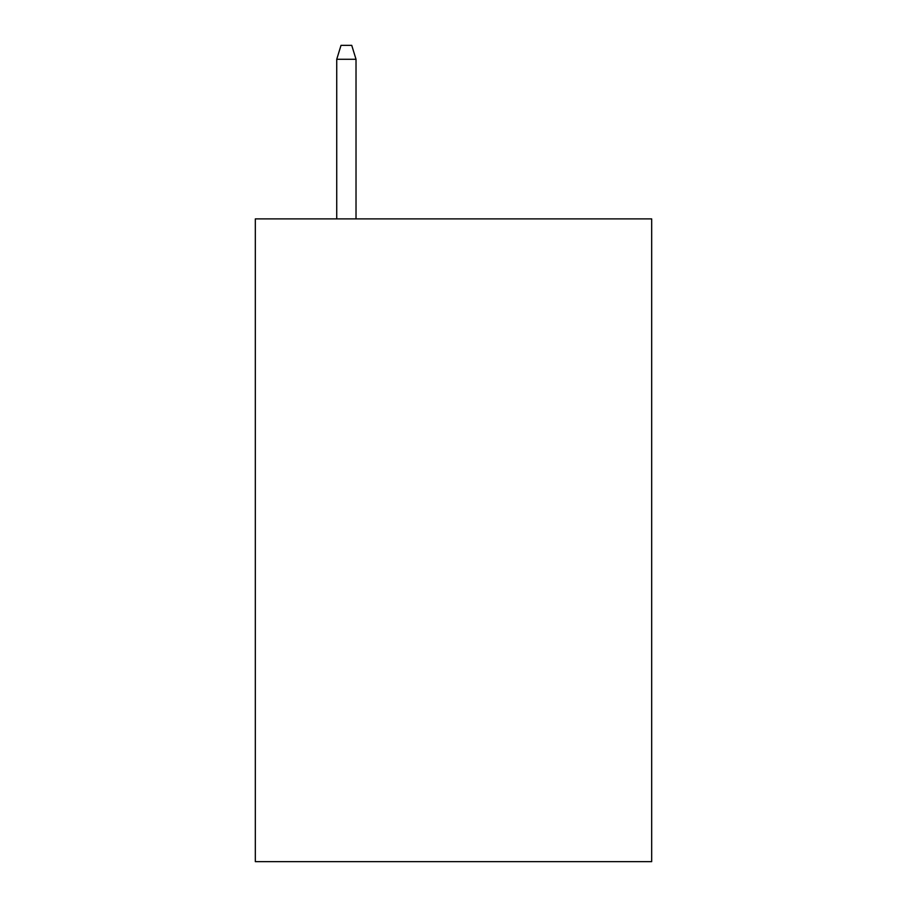 <?xml version="1.0" encoding="UTF-8"?>
<svg xmlns="http://www.w3.org/2000/svg" width="907" height="907" viewBox="0 0 907 907"><rect width="100%" height="100%" fill="white"/><g stroke="black" fill="none" stroke-linecap="round" stroke-linejoin="round"><path stroke-width="1.36" d="M651.679 218.893L651.679 861.65L255.32 861.65L255.32 218.893L651.679 218.893M356.02 218.893L356.02 59.272L336.735 59.272L336.735 218.893M336.735 59.272L341.021 45.35L351.735 45.35L356.02 59.272"/></g></svg>
